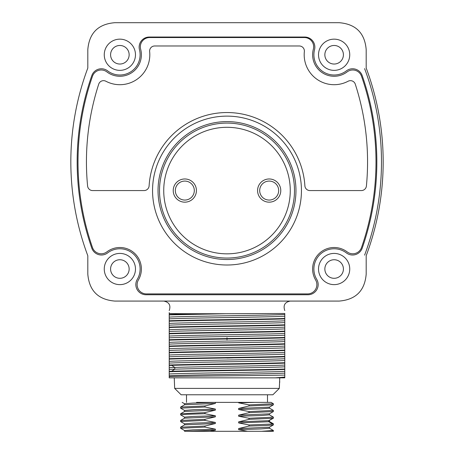 <?xml version="1.0" encoding="UTF-8"?>
<svg xmlns="http://www.w3.org/2000/svg" width="454" height="454" viewBox="0 0 454 454"><rect width="100%" height="100%" fill="white"/><g stroke="black" fill="none" stroke-linecap="round" stroke-linejoin="round"><path stroke-width="0.68" d="M366.191 49.679C364.823 33.057 355.828 24.068 339.212 22.7L114.788 22.7C98.172 24.068 89.177 33.057 87.809 49.679L87.809 68.043A267.832 267.832 0 0 0 87.809 255.733L87.809 274.08C89.183 290.713 98.189 299.708 114.822 301.076L339.178 301.076C355.811 299.708 364.817 290.713 366.191 274.08L366.191 255.733A267.832 267.832 0 0 0 366.191 68.043L366.191 49.679M314.531 49.696A10.124 10.124 0 0 0 304.73 37.041L149.27 37.041A10.124 10.124 0 0 0 139.469 49.696A20.243 20.243 0 0 1 107.587 70.852A10.175 10.175 0 0 0 91.81 75.585A261.504 261.504 0 0 0 91.81 248.19A10.175 10.175 0 0 0 107.587 252.923A20.243 20.243 0 0 1 137.267 279.369A10.175 10.175 0 0 0 146.018 294.748L307.982 294.748A10.175 10.175 0 0 0 316.733 279.369A20.243 20.243 0 0 1 346.413 252.923A10.175 10.175 0 0 0 362.19 248.19A261.504 261.504 0 0 0 362.19 75.585A10.175 10.175 0 0 0 346.413 70.852A20.243 20.243 0 0 1 314.531 49.696M349.739 54.758A15.606 15.606 0 0 0 334.133 39.152A15.606 15.606 0 0 0 318.526 54.758A15.606 15.606 0 0 0 334.133 70.359A15.606 15.606 0 0 0 349.739 54.758M349.739 269.023A15.606 15.606 0 0 0 334.133 253.417A15.606 15.606 0 0 0 318.526 269.023A15.606 15.606 0 0 0 334.133 284.63A15.606 15.606 0 0 0 349.739 269.023M135.474 269.023A15.606 15.606 0 0 0 119.867 253.417A15.606 15.606 0 0 0 104.261 269.023A15.606 15.606 0 0 0 119.867 284.63A15.606 15.606 0 0 0 135.474 269.023M135.474 54.758A15.606 15.606 0 0 0 119.867 39.152A15.606 15.606 0 0 0 104.261 54.758A15.606 15.606 0 0 0 119.867 70.359A15.606 15.606 0 0 0 135.474 54.758M233.889 357.854L227 358.058M227 339.83L227 339.002M227 338.588L227 337.719M225.292 357.576L227 357.525M174.24 377.841L174.671 388.391L279.329 388.391L279.76 377.841L275.334 377.841L284.783 377.081L284.783 377.841L169.217 377.841L169.217 371.764C188.092 370.992 266.021 370.214 284.783 369.448L284.783 371.344C273.263 372.229 180.737 373.114 169.217 374M284.783 377.666L281.367 377.841M284.783 365.027C274.551 365.822 197.439 366.622 174.79 367.422L169.217 367.678L169.217 365.442L171.663 365.356C193.727 364.613 266.748 363.87 284.783 363.126L284.783 369.448M284.783 377.081L284.783 375.078C265.459 375.583 183.722 376.094 169.217 376.604M169.217 317.113L169.217 314.877L226.257 313.731L284.783 313.487L284.783 314.457C273.263 315.343 180.737 316.228 169.217 317.113L169.217 321.199C188.007 320.428 265.953 319.65 284.783 318.878L284.783 320.779C273.263 321.665 180.737 322.55 169.217 323.43L169.217 321.199M284.783 320.779L284.783 324.786C265.953 325.558 188.007 326.33 169.217 327.101L169.217 323.43M169.217 327.101L169.217 327.516C188.087 326.744 266.01 325.972 284.783 325.2L284.783 363.126M284.783 331.108C266.01 331.874 188.087 332.651 169.217 333.423L169.217 327.516M169.217 333.423L169.217 333.838C188.138 333.066 265.97 332.294 284.783 331.522M284.783 337.43C265.97 338.196 188.138 338.973 169.217 339.745L169.217 333.838M169.217 339.745L169.217 340.159C188.24 339.388 265.845 338.616 284.783 337.844M284.783 343.746C265.845 344.524 188.24 345.29 169.217 346.067L169.217 340.159M169.217 346.067L169.217 346.481C188.189 345.704 265.732 344.938 284.783 344.166M284.783 350.068C265.732 350.846 188.189 351.612 169.217 352.383L169.217 346.481M169.217 352.383L169.217 352.803C188.064 352.032 265.828 351.26 284.783 350.482M284.783 356.39C265.828 357.162 188.064 357.934 169.217 358.705L169.217 352.803M169.217 358.705L169.217 359.12C187.979 358.354 265.908 357.576 284.783 356.804M284.783 362.712C265.908 363.484 187.979 364.256 169.217 365.027L169.217 359.12M169.217 365.027L169.217 365.442M284.783 369.034C266.748 369.772 193.727 370.521 171.663 371.259L169.217 371.349L169.217 367.678M169.217 371.349L169.217 371.764M169.217 312.619L169.217 313.436C173.008 313.527 167.515 313.708 200.906 313.731L169.217 314.463L169.217 313.436M169.217 314.463L169.217 314.877M226.257 313.731L200.906 313.731M284.783 314.457L284.783 318.878M284.783 318.464C265.913 319.236 187.984 320.013 169.217 320.779M284.783 324.786L284.783 325.2M284.783 322.55C273.263 323.435 180.737 324.321 169.217 325.2M284.783 316.228C273.263 317.113 180.737 317.999 169.217 318.884M284.783 371.344L284.783 375.078M284.783 327.101C273.263 327.987 180.737 328.866 169.217 329.752M284.783 333.423C273.263 334.303 180.737 335.188 169.217 336.074M284.783 339.74C273.263 340.625 180.737 341.51 169.217 342.395M284.783 328.872C273.263 329.757 180.737 330.643 169.217 331.522M284.783 335.194C273.263 336.079 180.737 336.959 169.217 337.844M284.783 341.516C273.263 342.395 180.737 343.281 169.217 344.166M284.783 358.705C273.263 359.591 180.737 360.47 169.217 361.356M284.783 346.061C273.263 346.947 180.737 347.832 169.217 348.717M284.783 352.383C273.263 353.269 180.737 354.154 169.217 355.034M284.783 347.832C273.263 348.717 180.737 349.603 169.217 350.488M284.783 354.154C273.263 355.039 180.737 355.925 169.217 356.804M284.783 360.476C273.263 361.361 180.737 362.247 169.217 363.126M284.783 366.798C274.551 367.598 197.439 368.393 174.79 369.193L169.217 369.448M284.783 373.12C273.263 374 180.737 374.885 169.217 375.77M129.146 54.758A9.279 9.279 0 0 0 119.867 45.474A9.279 9.279 0 0 0 110.589 54.758A9.279 9.279 0 0 0 119.867 64.037A9.279 9.279 0 0 0 129.146 54.758M343.411 54.758A9.279 9.279 0 0 0 334.133 45.474A9.279 9.279 0 0 0 324.854 54.758A9.279 9.279 0 0 0 334.133 64.037A9.279 9.279 0 0 0 343.411 54.758M343.411 269.023A9.279 9.279 0 0 0 334.133 259.739A9.279 9.279 0 0 0 324.854 269.023A9.279 9.279 0 0 0 334.133 278.302A9.279 9.279 0 0 0 343.411 269.023M129.146 269.023A9.279 9.279 0 0 0 119.867 259.739A9.279 9.279 0 0 0 110.589 269.023A9.279 9.279 0 0 0 119.867 278.302A9.279 9.279 0 0 0 129.146 269.023M364.607 68.633A266.146 266.146 0 0 1 364.607 255.142M140.655 49.214A9.279 9.279 0 0 1 149.621 37.546L304.379 37.546A9.279 9.279 0 0 1 313.345 49.214A21.508 21.508 0 0 0 347.14 71.885A9.279 9.279 0 0 1 361.515 76.227A260.664 260.664 0 0 1 361.515 247.549A9.279 9.279 0 0 1 347.14 251.891A21.508 21.508 0 0 0 315.587 279.925A9.279 9.279 0 0 1 307.591 293.908L146.409 293.908A9.279 9.279 0 0 1 138.413 279.925A21.508 21.508 0 0 0 106.86 251.891A9.279 9.279 0 0 1 92.485 247.549A260.664 260.664 0 0 1 92.485 76.227A9.279 9.279 0 0 1 106.86 71.885A21.508 21.508 0 0 0 140.655 49.214M304.884 185.817A78.031 78.031 0 0 0 227 112.541A78.031 78.031 0 0 0 149.116 185.817A5.062 5.062 0 0 1 144.066 190.572L92.633 190.572A5.062 5.062 0 0 1 87.594 185.992A252.225 252.225 0 0 1 98.717 84.16A5.062 5.062 0 0 1 105.895 81.243A29.947 29.947 0 0 0 149.644 51.58A5.062 5.062 0 0 1 154.678 45.985L299.322 45.985A5.062 5.062 0 0 1 304.356 51.58A29.947 29.947 0 0 0 348.104 81.243A5.062 5.062 0 0 1 355.283 84.16A252.225 252.225 0 0 1 366.406 185.992A5.062 5.062 0 0 1 361.367 190.572L309.934 190.572A5.062 5.062 0 0 1 304.884 185.817M158.037 190.572A68.963 68.963 0 0 1 227 121.61A68.963 68.963 0 0 1 295.963 190.572A68.963 68.963 0 0 1 227 259.529A68.963 68.963 0 0 1 158.037 190.572A68.963 68.963 0 0 1 227 121.61A68.963 68.963 0 0 1 295.963 190.572M294.487 190.572A67.487 67.487 0 0 1 227 258.054A67.487 67.487 0 0 1 159.513 190.572A67.487 67.487 0 0 1 227 123.085A67.487 67.487 0 0 1 294.487 190.572A67.487 67.487 0 0 0 227 123.085A67.487 67.487 0 0 0 159.513 190.572M194.312 190.572A9.489 9.489 0 0 1 184.823 200.061A9.489 9.489 0 0 1 175.329 190.572A9.489 9.489 0 0 1 184.823 181.078A9.489 9.489 0 0 1 194.312 190.572M259.688 190.572A9.489 9.489 0 0 1 269.177 181.078A9.489 9.489 0 0 1 278.671 190.572A9.489 9.489 0 0 1 269.177 200.061A9.489 9.489 0 0 1 259.688 190.572A9.489 9.489 0 0 1 269.177 181.078A9.489 9.489 0 0 1 278.671 190.572M181.106 394.77L174.671 388.391L181.106 394.77L272.894 394.77L279.329 388.391L272.894 394.77M196.542 402.375L215.361 402.375L215.361 403.436L184.596 404.764L180.647 407.045L180.613 408.157L204.958 407.011L215.361 409.06L193.12 409.746L184.557 410.433L184.557 411.506M254.87 402.375L271.061 402.375L273.387 403.742L249.042 404.889L238.639 402.84L238.639 402.375L254.87 402.375L238.639 402.84M238.639 402.375L215.361 402.375M214.901 402.375L192.978 403.056L184.557 403.742L184.557 404.809M249.042 418.276L249.042 419.348L273.353 418.248L273.387 417.13L249.042 418.276L238.639 416.233L238.639 415.16L249.042 412.652L273.353 411.551L273.387 410.439L249.042 411.579L238.639 409.536L238.639 408.464L249.042 405.955L273.353 404.854L273.387 403.742M273.353 418.248L268.791 420.665L238.639 421.857L249.042 419.348M273.353 404.854L269.404 407.136L238.639 408.464M184.596 417.175L180.613 414.854L187.162 414.281L204.958 413.707L215.361 415.756L193.12 416.443L184.557 417.13L184.557 418.202M273.353 411.551L269.404 413.832L238.639 415.16M269.443 407.09L269.443 408.157L260.88 408.85L238.639 409.536M215.361 409.06L215.361 410.127L184.585 411.466M269.443 413.781L269.443 414.854L260.88 415.546L238.639 416.233M215.361 415.756L215.361 416.823L184.579 418.162M269.443 420.478L269.443 421.55L268.791 421.738L238.639 422.929L238.639 421.857M249.042 404.889L249.042 405.955M249.042 411.579L249.042 412.652M269.404 421.505L273.353 423.786L272.672 424.013L249.042 424.972L238.639 422.929M249.042 424.972L249.042 426.045L266.356 425.494L273.353 424.938L273.387 423.826M215.361 416.823L204.958 419.331L204.958 420.404L215.361 422.447L215.361 423.52L204.958 426.028L204.958 427.101L215.361 429.144L215.361 430.216L210.264 431.3L247.543 431.3L238.639 429.626L238.639 428.553L249.042 426.045M215.361 410.127L204.958 412.635L204.958 413.707M215.361 403.436L204.958 405.944L204.958 407.011M204.958 405.944L180.647 407.045M269.404 414.808L273.387 417.13M204.958 419.331L180.613 420.478L180.613 421.55L204.958 420.404M204.958 412.635L180.647 413.742L180.613 414.854M273.342 430.477L261.6 431.3L247.543 431.3M273.387 430.523L273.387 431.3L261.6 431.3M204.958 426.028L180.613 427.174L180.613 428.247L204.958 427.101M215.361 429.144L193.12 429.836L184.557 430.523L184.557 431.3L186.168 431.3L215.361 430.216M215.361 422.447L193.115 423.139L184.557 423.826L184.557 424.899M269.421 427.214L238.639 428.553M215.361 423.52L184.596 424.853L180.647 427.135M269.443 427.174L269.443 428.247L260.88 428.934L238.639 429.626M210.264 431.3L186.168 431.3M279.76 381.644L279.715 382.007M279.67 382.41L279.641 382.694M279.505 384.067L279.46 384.663M279.403 385.616L279.358 386.666M279.335 387.767L279.329 388.391M171.663 365.356L174.79 367.422L174.79 369.193L171.663 371.259M301.445 190.572A74.445 74.445 0 0 1 227 265.011A74.445 74.445 0 0 1 152.555 190.572A74.445 74.445 0 0 1 227 116.128A74.445 74.445 0 0 1 301.445 190.572M290.265 190.572A63.265 63.265 0 0 1 227 253.837A63.265 63.265 0 0 1 163.735 190.572A63.265 63.265 0 0 1 227 127.302A63.265 63.265 0 0 1 290.265 190.572M196.423 190.572A11.6 11.6 0 0 1 184.823 202.166A11.6 11.6 0 0 1 173.224 190.572A11.6 11.6 0 0 1 184.823 178.972A11.6 11.6 0 0 1 196.423 190.572M280.776 190.572A11.6 11.6 0 0 1 269.177 202.166A11.6 11.6 0 0 1 257.577 190.572A11.6 11.6 0 0 1 269.177 178.972A11.6 11.6 0 0 1 280.776 190.572M272.672 418.389L268.791 420.665L268.791 421.738L272.672 424.013M169.217 310.57C170.993 305.326 169.172 302.16 163.741 301.076M284.783 310.57C283.007 305.326 284.828 302.16 290.259 301.076M267.497 394.77L267.497 402.375M186.503 394.77L186.503 402.375M182.15 402.375L184.596 403.788M180.647 408.203L184.596 410.484M180.647 420.438L184.596 418.157M273.353 410.393L269.404 408.112M180.647 413.742L184.596 411.46M180.647 428.287L184.596 430.568M180.647 421.59L184.596 423.871M273.353 424.938L269.404 427.22M269.404 428.201L273.353 430.483"/></g></svg>
